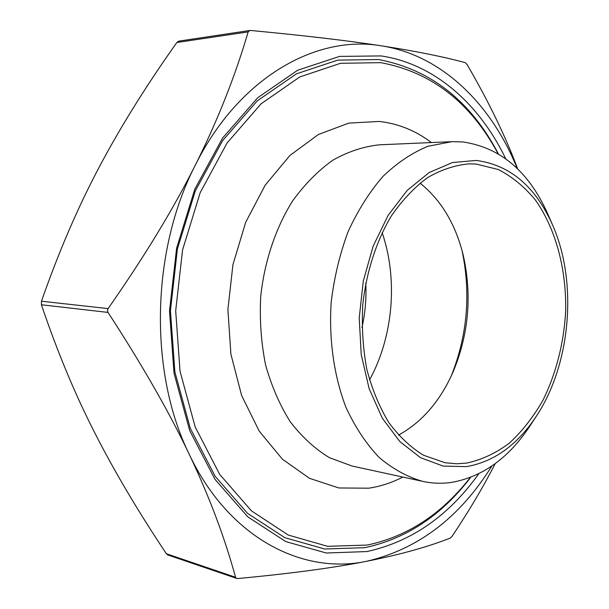 <?xml version="1.0" encoding="UTF-8"?>
<svg xmlns="http://www.w3.org/2000/svg" width="609" height="609" viewBox="0 0 609 609"><rect width="100%" height="100%" fill="white"/><g stroke="black" fill="none" stroke-linecap="round" stroke-linejoin="round"><path stroke-width="0.91" d="M402.823 477.06C391.869 482.716 380.518 486.424 368.765 488.19L338.832 487.969L309.486 478.316L282.386 459.186L259.228 431.157L241.628 395.5L230.895 354.149L227.895 309.608L232.927 264.717L245.648 222.384L265.121 185.25L289.937 155.455L318.4 134.498L348.713 123.125L379.133 121.435C398.157 123.543 415.582 130.585 431.416 142.559M466.54 463.106L456.651 463.776L445.118 462.749L423.445 455.212C410.626 447.333 399.047 436.394 388.709 422.402C379.338 406.835 372.046 389.121 366.816 369.26C362.964 348.538 361.609 327.17 362.751 305.162C366.26 272.299 376.263 241.301 391.321 215.982C402.161 200.292 414.204 187.534 427.457 177.714C441.099 169.766 454.946 165.153 468.999 163.859L476.124 164.042L498.223 169.492C512.146 176.61 524.593 186.856 535.547 200.239C555.926 229.159 566.56 269.604 565.654 311.458C563.789 343.392 556.276 372.891 543.114 399.953C533.522 416.777 522.316 431.126 509.512 443.009C495.977 453.172 481.65 459.871 466.54 463.106M382.132 232.623C398.172 279.31 393.269 336.648 369.541 379.94M365.781 282.964C366.527 297.999 365.255 312.859 361.974 327.551M478.773 473.749C448.749 515.823 411.486 541.751 366.976 551.556L326.279 553.01L285.804 541.607L247.871 516.904L215.007 479.382L189.688 430.601L174.037 373.248L169.508 311.009L176.61 248.183L194.811 189.193L222.605 138.015L257.752 97.722L297.626 70.256L339.533 56.409L380.983 55.921C434.453 63.732 479.504 104.124 505.698 158.705M470.711 477.311C441.67 515.336 406.37 538.79 364.814 547.681L324.688 549.014L284.806 537.671L247.467 513.273L215.137 476.291L190.252 428.279L174.874 371.878L170.429 310.697L177.409 248.959L195.291 190.967L222.612 140.618L257.181 100.942L296.423 73.849L337.698 60.124L378.57 59.545C430.616 69.418 470.544 100.843 498.36 153.833M498.025 153.628C470.498 102.411 431.423 72.09 380.792 62.651L340.477 63.306L299.788 76.947L261.124 103.766L227.081 142.986L200.178 192.703L182.571 249.934L175.689 310.856L180.043 371.231L195.162 426.901L219.643 474.327L251.471 510.882L288.255 535.045L327.573 546.311L367.158 545.07C407.459 536.552 441.852 514.011 470.346 477.448M552.668 225.17L548.1 214.672C529.076 171.708 500.636 147.454 462.764 141.935L451.901 141.669L428.074 146.229C412.202 152.722 397.129 162.816 382.855 176.511C369.366 192.132 357.78 210.531 348.089 231.702C339.769 254.09 334.135 277.681 331.174 302.46C328.784 339.814 334.029 376.339 346.034 407.528C355.146 427.168 366.169 443.786 379.102 457.397C392.828 469.014 407.413 477.014 422.859 481.414C432.58 483.493 442.309 483.79 452.038 482.32C482.952 476.626 508.957 457.785 530.051 425.79L536.339 416.221C517.307 445.034 493.998 461.835 466.425 466.623L443.146 466.075L420.514 457.686L399.816 441.533L382.292 418.155L369.123 388.641L361.228 354.59L359.219 317.989L363.276 281.092L373.134 246.181L388.116 215.38L407.2 190.419L429.147 172.56L452.601 162.504L476.238 160.441C510.007 164.91 535.486 186.483 552.668 225.17C577.842 282.272 570.839 364.22 536.339 416.221M495.163 463.67C483.455 486.614 469.113 510.791 452.152 536.217L450.31 538.051C427.891 546.92 400.022 554.662 366.702 561.277C333.557 567.832 290.615 573.587 237.883 578.535L236.353 578.276L235.538 577.263C224.759 537.656 209.329 496.67 189.247 454.306C169.173 412.072 142.095 364.776 108.014 312.417L107.458 310.506L108.082 308.611C144.089 257.143 173.192 209.268 195.39 164.993C150.918 250.893 148.824 372.541 189.247 454.306C228.611 537.602 302.049 575.025 366.702 561.277C418.132 549.219 459.841 517.483 491.813 466.06M249.873 30.48L250.619 30.465C304.249 35.535 347.8 40.643 381.272 45.812C315.972 34.561 238.766 77.693 195.39 164.993C217.58 120.605 235.165 76.239 248.16 31.896L249.873 30.48L178.711 41.146L176.831 42.516C145.764 86.341 119.729 128.202 98.711 168.084C77.708 207.76 58.624 252.134 41.473 301.211L41.412 304.759C57.101 351.089 74.663 393.338 94.098 431.53C113.563 469.958 137.657 510.7 166.386 553.756L167.787 554.944L236.665 578.413M517.247 168.503C491.402 104.299 441.829 55.084 381.272 45.812C414.919 51.011 442.926 56.622 465.291 62.651L467.05 64.478C488.844 101.962 505.714 136.774 517.665 168.906M422.859 481.414L352.086 466.037L329.522 457.732C315.089 448.993 302.034 437.056 290.371 421.923C279.79 405.152 271.523 386.129 265.57 364.875C261.147 342.722 259.525 319.915 260.705 296.438C264.489 261.406 275.557 228.36 292.35 201.313C304.439 184.535 317.921 170.84 332.773 160.236C348.097 151.603 363.68 146.457 379.536 144.805L451.901 141.669M462.041 250.581C471.008 293.393 467.438 335.133 451.338 375.799M420.02 183.134C441.061 199.988 455.433 223.876 463.129 254.798C472.188 294.87 468.854 333.877 453.126 371.825C440.292 400.996 422.075 422.098 398.476 435.138M235.538 577.263L166.386 553.756M41.412 304.759L108.014 312.417M176.831 42.516L248.16 31.896M108.082 308.611L41.473 301.211M463.129 254.798L462.893 253.839M453.126 371.825L452.731 372.731"/></g></svg>
